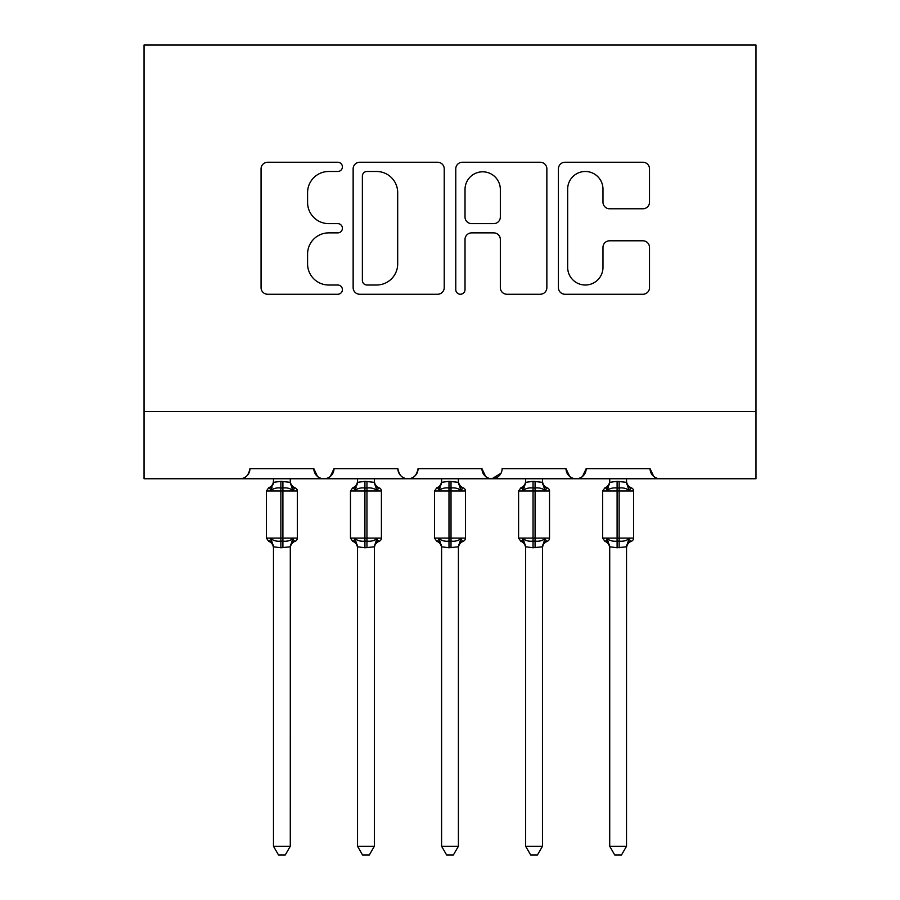 <?xml version="1.0" encoding="UTF-8"?>
<svg xmlns="http://www.w3.org/2000/svg" width="900" height="900" viewBox="0 0 900 900"><rect width="100%" height="100%" fill="white"/><g stroke="black" fill="none" stroke-linecap="round" stroke-linejoin="round"><path stroke-width="1.35" d="M342.405 166.86A4.624 4.624 0 0 0 337.781 162.248L267.649 162.248A6.604 6.604 0 0 0 261.056 168.84L261.056 287.662A6.604 6.604 0 0 0 267.649 294.255L337.781 294.255A4.624 4.624 0 0 0 342.405 289.642A4.624 4.624 0 0 0 337.781 285.019L328.714 285.019A21.128 21.128 0 0 1 307.586 263.891L307.586 253.991A21.128 21.128 0 0 1 328.714 232.875L337.781 232.875A4.624 4.624 0 0 0 342.405 228.251A4.624 4.624 0 0 0 337.781 223.627L328.714 223.627A21.128 21.128 0 0 1 307.586 202.511L307.586 192.611A21.128 21.128 0 0 1 328.714 171.484L337.781 171.484A4.624 4.624 0 0 0 342.405 166.86M642.904 208.778A6.604 6.604 0 0 0 649.508 202.174L649.508 168.84A6.604 6.604 0 0 0 642.904 162.248L565.02 162.248A6.604 6.604 0 0 0 558.416 168.84L558.416 287.662A6.604 6.604 0 0 0 565.02 294.255L642.904 294.255A6.604 6.604 0 0 0 649.508 287.662L649.508 247.388A6.604 6.604 0 0 0 642.904 240.795L609.57 240.795A6.604 6.604 0 0 0 602.977 247.388L602.977 267.356A17.662 17.662 0 0 1 585.315 285.019A17.662 17.662 0 0 1 567.664 267.356L567.664 189.135A17.662 17.662 0 0 1 585.315 171.484A17.662 17.662 0 0 1 602.977 189.135L602.977 202.174A6.604 6.604 0 0 0 609.57 208.778L642.904 208.778M144.023 411.502L755.977 411.502L755.977 45L144.023 45L144.023 478.744L239.85 478.744C245.205 478.935 248.558 475.571 249.941 468.664L313.819 468.664L317.509 476.46M444.229 168.84A6.604 6.604 0 0 0 437.625 162.248L359.73 162.248A6.604 6.604 0 0 0 353.137 168.84L353.137 287.662A6.604 6.604 0 0 0 359.73 294.255L437.625 294.255A6.604 6.604 0 0 0 444.229 287.662L444.229 168.84M462.375 162.248L540.27 162.248A6.604 6.604 0 0 1 546.863 168.84L546.863 287.662A6.604 6.604 0 0 1 540.27 294.255L506.936 294.255A6.604 6.604 0 0 1 500.332 287.662L500.332 239.468A6.604 6.604 0 0 0 493.729 232.875L471.623 232.875A6.604 6.604 0 0 0 465.019 239.468L465.019 289.642A4.624 4.624 0 0 1 460.395 294.255A4.624 4.624 0 0 1 455.771 289.642L455.771 168.84A6.604 6.604 0 0 1 462.375 162.248M239.85 478.744C245.205 478.935 248.569 475.571 249.941 468.664A10.091 10.091 0 0 1 239.85 478.744L323.91 478.744C318.555 478.935 315.202 475.571 313.819 468.664A10.091 10.091 0 0 0 323.91 478.744A10.091 10.091 0 0 0 334.001 468.664L397.879 468.664A10.091 10.091 0 0 0 407.97 478.744A10.091 10.091 0 0 0 418.061 468.664L481.939 468.664A10.091 10.091 0 0 0 492.03 478.744A10.091 10.091 0 0 0 502.121 468.664L565.999 468.664A10.091 10.091 0 0 0 576.09 478.744A10.091 10.091 0 0 0 586.181 468.664L650.059 468.664L653.749 476.46M330.311 476.46L334.001 468.664C332.618 475.571 329.265 478.935 323.91 478.744L576.09 478.744C581.445 478.935 584.798 475.571 586.181 468.664L582.491 476.46M755.977 411.502L755.977 478.744L660.15 478.744C654.795 478.935 651.442 475.571 650.059 468.664A10.091 10.091 0 0 0 660.15 478.744L576.09 478.744C570.735 478.935 567.382 475.571 565.999 468.664L569.689 476.46M501.03 473.22L492.03 478.744C486.675 478.935 483.322 475.571 481.939 468.664L485.629 476.46M397.879 468.664C399.262 475.571 402.615 478.935 407.97 478.744C413.325 478.935 416.678 475.571 418.061 468.664M366.998 171.484A4.624 4.624 0 0 0 362.374 176.107L362.374 280.395A4.624 4.624 0 0 0 366.998 285.019L376.571 285.019A21.128 21.128 0 0 0 397.688 263.891L397.688 192.611A21.128 21.128 0 0 0 376.571 171.484L366.998 171.484M500.332 189.472A17.662 17.662 0 0 0 482.67 171.81A17.662 17.662 0 0 0 465.019 189.472L465.019 217.024A6.604 6.604 0 0 0 471.623 223.627L493.729 223.627A6.604 6.604 0 0 0 500.332 217.024L500.332 189.472M273.476 547.121A7.402 7.054 180 0 0 269.595 540.911L271.035 538.751C273.78 540.81 277.054 541.597 280.868 541.114L280.868 538.099L282.892 538.099L282.892 488.002C286.706 487.519 289.98 488.306 292.725 490.365L295.144 487.868A3.364 3.364 0 0 1 297.349 491.017L266.411 491.017L266.411 538.099L280.868 538.099L280.868 488.002C277.054 487.519 273.78 488.306 271.035 490.365L269.595 488.205A7.402 7.054 -0 0 0 273.476 481.995M290.284 846.259L285.244 855L278.516 855L273.476 846.259L290.284 846.259L290.295 546.773L280.868 547.774L280.868 541.114L282.892 541.114L282.892 538.099L297.349 538.099A3.364 3.364 0 0 1 295.144 541.249L294.176 540.911L295.144 541.249C292.084 542.565 290.464 544.882 290.284 548.201M273.476 846.259L273.476 547.076L271.035 538.751M280.868 547.774L273.465 546.773M273.476 478.744L273.465 482.344L280.868 481.343L290.295 482.344L290.284 478.744M282.892 547.774L282.892 541.114C286.706 541.597 289.98 540.81 292.725 538.751L294.176 540.911A7.402 7.054 180 0 0 290.284 547.121M271.035 490.365L272.025 487.496M292.725 490.365L290.295 482.344M290.295 546.773L292.725 538.751M357.536 547.121A7.402 7.054 180 0 0 353.655 540.911L355.095 538.751C357.84 540.81 361.114 541.597 364.928 541.114L364.928 538.099L366.952 538.099L366.952 488.002C370.766 487.519 374.04 488.306 376.785 490.365L379.204 487.868A3.364 3.364 0 0 1 381.409 491.017L350.471 491.017L350.471 538.099L364.928 538.099L364.928 488.002C361.114 487.519 357.84 488.306 355.095 490.365L353.655 488.205A7.402 7.054 -0 0 0 357.536 481.995M374.344 846.259L369.304 855L362.576 855L357.536 846.259L374.344 846.259L374.355 546.773L364.928 547.774L364.928 541.114L366.952 541.114L366.952 538.099L381.409 538.099A3.364 3.364 0 0 1 379.204 541.249L378.236 540.911L379.204 541.249C376.144 542.565 374.524 544.882 374.344 548.201M357.536 846.259L357.536 547.076L355.095 538.751M364.928 547.774L357.525 546.773M357.536 478.744L357.525 482.344L364.928 481.343L374.355 482.344L374.344 478.744M366.952 547.774L366.952 541.114C370.766 541.597 374.04 540.81 376.785 538.751L378.236 540.911A7.402 7.054 180 0 0 374.344 547.121M355.095 490.365L356.085 487.496M376.785 490.365L374.355 482.344M374.355 546.773L376.785 538.751M441.596 547.121A7.402 7.054 180 0 0 437.704 540.911L439.155 538.751C441.9 540.81 445.174 541.597 448.988 541.114L448.988 538.099L451.012 538.099L451.012 488.002C454.826 487.519 458.1 488.306 460.845 490.365L463.264 487.868A3.364 3.364 0 0 1 465.469 491.017L434.531 491.017L434.531 538.099L448.988 538.099L448.988 488.002C445.174 487.519 441.9 488.306 439.155 490.365L437.704 488.205A7.402 7.054 -0 0 0 441.596 481.995M458.404 846.259L453.364 855L446.636 855L441.596 846.259L458.404 846.259L458.415 546.773L448.988 547.774L448.988 541.114L451.012 541.114L451.012 538.099L465.469 538.099A3.364 3.364 0 0 1 463.264 541.249L462.296 540.911L463.264 541.249C460.204 542.565 458.584 544.882 458.404 548.201M441.596 846.259L441.596 547.076L439.155 538.751M448.988 547.774L441.585 546.773M441.596 478.744L441.585 482.344L448.988 481.343L458.415 482.344L458.404 478.744M451.012 547.774L451.012 541.114C454.826 541.597 458.1 540.81 460.845 538.751L462.296 540.911A7.402 7.054 180 0 0 458.404 547.121M439.155 490.365L440.145 487.496M460.845 490.365L458.415 482.344M458.415 546.773L460.845 538.751M525.656 547.121A7.402 7.054 180 0 0 521.764 540.911L523.215 538.751C525.96 540.81 529.234 541.597 533.048 541.114L533.048 538.099L535.072 538.099L535.072 488.002C538.886 487.519 542.16 488.306 544.905 490.365L547.324 487.868A3.364 3.364 0 0 1 549.529 491.017L518.591 491.017L518.591 538.099L533.048 538.099L533.048 488.002C529.234 487.519 525.96 488.306 523.215 490.365L521.764 488.205A7.402 7.054 -0 0 0 525.656 481.995M542.464 846.259L537.424 855L530.696 855L525.656 846.259L542.464 846.259L542.475 546.773L533.048 547.774L533.048 541.114L535.072 541.114L535.072 538.099L549.529 538.099A3.364 3.364 0 0 1 547.324 541.249L546.345 540.911L547.324 541.249C544.264 542.565 542.644 544.882 542.464 548.201M525.656 846.259L525.656 547.076L523.215 538.751M533.048 547.774L525.645 546.773M525.656 478.744L525.645 482.344L533.048 481.343L542.475 482.344L542.464 478.744M535.072 547.774L535.072 541.114C538.886 541.597 542.16 540.81 544.905 538.751L546.345 540.911A7.402 7.054 180 0 0 542.464 547.121M523.215 490.365L524.205 487.496M544.905 490.365L542.475 482.344M542.475 546.773L544.905 538.751M609.716 547.121A7.402 7.054 180 0 0 605.824 540.911L607.275 538.751C610.02 540.81 613.294 541.597 617.107 541.114L617.107 538.099L619.133 538.099L619.133 488.002C622.946 487.519 626.22 488.306 628.965 490.365L631.384 487.868A3.364 3.364 0 0 1 633.589 491.017L602.651 491.017L602.651 538.099L617.107 538.099L617.107 488.002C613.294 487.519 610.02 488.306 607.275 490.365L605.824 488.205A7.402 7.054 -0 0 0 609.716 481.995M626.524 846.259L621.484 855L614.756 855L609.716 846.259L626.524 846.259L626.535 546.773L617.107 547.774L617.107 541.114L619.133 541.114L619.133 538.099L633.589 538.099A3.364 3.364 0 0 1 631.384 541.249L630.405 540.911L631.384 541.249C628.324 542.565 626.704 544.882 626.524 548.201M609.716 846.259L609.716 547.076L607.275 538.751M617.107 547.774L609.705 546.773M609.716 478.744L609.705 482.344L617.107 481.343L626.535 482.344L626.524 478.744M619.133 547.774L619.133 541.114C622.946 541.597 626.22 540.81 628.965 538.751L630.405 540.911A7.402 7.054 180 0 0 626.524 547.121M607.275 490.365L608.265 487.496M628.965 490.365L626.535 482.344M626.535 546.773L628.965 538.751M282.892 481.343L282.892 488.002L280.868 488.002L280.868 481.343M294.176 488.205A7.402 7.054 -0 0 1 290.284 481.995M366.952 481.343L366.952 488.002L364.928 488.002L364.928 481.343M378.236 488.205A7.402 7.054 -0 0 1 374.344 481.995M451.012 481.343L451.012 488.002L448.988 488.002L448.988 481.343M462.296 488.205A7.402 7.054 -0 0 1 458.404 481.995M535.072 481.343L535.072 488.002L533.048 488.002L533.048 481.343M546.345 488.205A7.402 7.054 -0 0 1 542.464 481.995M619.133 481.343L619.133 488.002L617.107 488.002L617.107 481.343M630.405 488.205A7.402 7.054 -0 0 1 626.524 481.995M297.349 538.099L297.349 491.017M273.476 548.201C273.296 544.882 271.676 542.565 268.616 541.249L266.411 538.099M273.476 480.915C273.296 484.234 271.676 486.551 268.616 487.868L266.411 491.017M295.144 487.868C292.084 486.551 290.464 484.234 290.284 480.915M381.409 538.099L381.409 491.017M357.536 548.201C357.356 544.882 355.736 542.565 352.676 541.249L350.471 538.099M357.536 480.915C357.356 484.234 355.736 486.551 352.676 487.868L350.471 491.017M379.204 487.868C376.144 486.551 374.524 484.234 374.344 480.915M465.469 538.099L465.469 491.017M441.596 548.201C441.416 544.882 439.796 542.565 436.736 541.249L434.531 538.099M441.596 480.915C441.416 484.234 439.796 486.551 436.736 487.868L434.531 491.017M463.264 487.868C460.204 486.551 458.584 484.234 458.404 480.915M549.529 538.099L549.529 491.017M525.656 548.201C525.476 544.882 523.856 542.565 520.796 541.249L518.591 538.099M525.656 480.915C525.476 484.234 523.856 486.551 520.796 487.868L518.591 491.017M547.324 487.868C544.264 486.551 542.644 484.234 542.464 480.915M633.589 538.099L633.589 491.017M609.716 548.201C609.536 544.882 607.916 542.565 604.856 541.249L602.651 538.099M609.716 480.915C609.536 484.234 607.916 486.551 604.856 487.868L602.651 491.017M631.384 487.868C628.324 486.551 626.704 484.234 626.524 480.915"/></g></svg>
